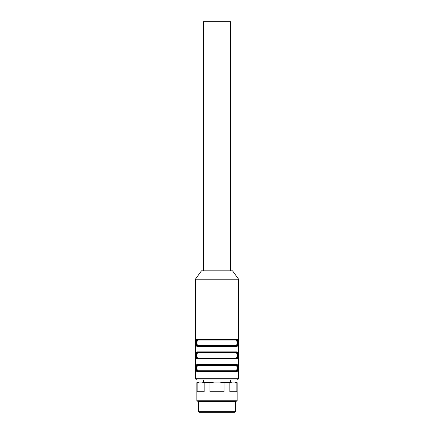 <?xml version="1.0" encoding="UTF-8"?>
<svg xmlns="http://www.w3.org/2000/svg" width="434" height="434" viewBox="0 0 434 434"><rect width="100%" height="100%" fill="white"/><g stroke="black" fill="none" stroke-linecap="round" stroke-linejoin="round"><path stroke-width="0.65" d="M203.356 270.838L203.356 21.7L230.644 21.7L230.644 270.838M234.843 412.3L199.157 412.3L198.528 411.671L235.472 411.671L234.843 412.3M198.528 401.385L198.528 411.671M236.058 401.385L197.942 401.385L196.852 400.756L237.148 400.756L236.058 401.385M236.866 382.707L236.866 391.728L229.852 391.728L229.852 382.707L224.009 382.707L219.528 382.077L236.058 382.077L237.148 382.707L234.626 382.077M224.009 382.707L224.009 391.728L209.991 391.728L209.991 382.707L204.148 382.707L201.908 382.077L219.528 382.077M204.148 382.707L204.148 391.728L197.134 391.728L197.134 382.707L196.852 382.707L196.852 400.756M232.092 382.077L229.852 382.707M214.472 382.077L209.991 382.707M196.852 382.707L197.942 382.077L201.908 382.077M199.374 382.077L197.134 382.707M197.92 370.744L236.08 370.744A0.418 0.385 -90 0 0 236.465 371.162C238.076 371.254 238.076 364.772 236.465 364.864C237.745 364.848 237.751 371.168 236.465 371.162L197.535 371.162C196.255 371.178 196.249 364.858 197.535 364.864A0.418 0.385 -90 0 1 197.92 365.287C196.678 365.173 196.673 370.864 197.92 370.744A0.418 0.385 -90 0 1 197.535 371.162A0.418 0.385 90 0 0 197.15 371.58C195.55 371.694 195.55 364.321 197.15 364.446A0.418 0.385 90 0 0 197.535 364.864C195.924 364.772 195.924 371.254 197.535 371.162M197.535 364.864L236.465 364.864A0.418 0.385 -90 0 0 236.08 365.287L197.92 365.287M236.08 370.744C237.322 370.853 237.327 365.168 236.08 365.287M197.92 358.148L236.08 358.148A0.418 0.385 -90 0 0 236.465 358.571C238.076 358.663 238.076 352.18 236.465 352.272C237.745 352.256 237.751 358.576 236.465 358.571L197.535 358.571C196.255 358.587 196.249 352.267 197.535 352.272A0.418 0.385 -90 0 1 197.92 352.69C196.678 352.582 196.673 358.267 197.92 358.148A0.418 0.385 -90 0 1 197.535 358.571A0.418 0.385 90 0 0 197.15 358.989C195.55 359.102 195.55 351.73 197.15 351.855A0.418 0.385 90 0 0 197.535 352.272C195.924 352.18 195.924 358.663 197.535 358.571M197.535 352.272L236.465 352.272A0.418 0.385 -90 0 0 236.08 352.69L197.92 352.69M236.08 358.148C237.322 358.262 237.327 352.571 236.08 352.69M236.08 345.556A0.418 0.385 -90 0 0 236.465 345.974L197.535 345.974A0.418 0.385 90 0 0 197.92 345.556L236.08 345.556C237.322 345.676 237.327 339.99 236.08 340.099A0.418 0.385 90 0 1 236.465 339.681C237.696 339.589 237.696 346.066 236.465 345.974C238.076 346.066 238.076 339.589 236.465 339.681A0.418 0.385 -90 0 0 236.85 339.258C238.45 339.149 238.45 346.516 236.85 346.397L197.15 346.397A0.418 0.385 -90 0 1 197.535 345.974C196.304 346.066 196.304 339.589 197.535 339.681A0.418 0.385 -90 0 1 197.92 340.099C196.678 339.979 196.673 345.665 197.92 345.556M230.644 382.077L230.644 379.978L196.64 379.978L237.36 379.978L238.619 378.719L195.381 378.719L196.64 379.978M197.15 346.397C195.55 346.506 195.55 339.138 197.15 339.258A0.418 0.385 90 0 0 197.535 339.681L236.465 339.681M197.535 339.681C195.924 339.589 195.924 346.066 197.535 345.974M238.049 368.016L236.85 364.446C238.45 364.332 238.45 371.705 236.85 371.58A0.418 0.385 -90 0 0 236.465 371.162M195.951 368.016L197.15 371.58L236.85 371.58M236.465 364.864A0.418 0.385 -90 0 0 236.85 364.446L197.15 364.446M236.465 352.272A0.418 0.385 -90 0 0 236.85 351.855C238.45 351.741 238.45 359.113 236.85 358.989A0.418 0.385 -90 0 0 236.465 358.571M236.465 345.974A0.418 0.385 90 0 1 236.85 346.397M238.619 279.23L195.381 279.23L201.468 270.838L232.532 270.838L238.619 279.23L238.423 340.592M238.418 340.94L238.619 378.719M195.381 279.23L195.381 378.719M195.582 340.94L195.446 339.681M236.08 340.099L197.92 340.099M236.85 358.989L197.15 358.989M197.15 351.855L236.85 351.855M197.15 339.258L236.85 339.258M235.472 401.385L235.472 411.671M237.148 382.707L237.148 400.756M203.356 382.077L203.356 379.978"/></g></svg>
